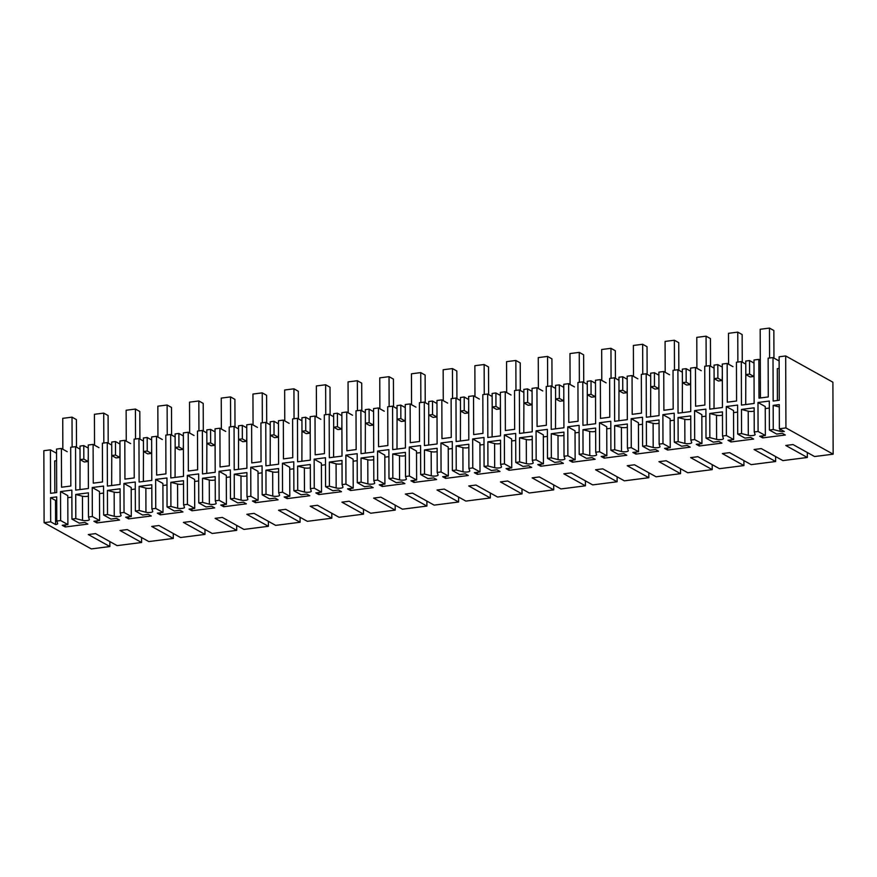 <?xml version="1.0" encoding="UTF-8"?>
<svg xmlns="http://www.w3.org/2000/svg" width="877" height="877" viewBox="0 0 877 877"><rect width="100%" height="100%" fill="white"/><g stroke="black" fill="none" stroke-linecap="round" stroke-linejoin="round"><path stroke-width="1.32" d="M67.222 451.688L61.401 448.454L61.543 487.217L70.829 486.022L70.686 447.27L75.554 446.645L75.707 490.111L88.391 488.5L88.237 445.023L93.105 444.398L93.247 483.161L102.521 481.977L102.39 443.214L107.257 442.6L107.411 486.066L120.083 484.444L119.941 440.978L124.808 440.353L124.94 479.116L134.225 477.932L134.093 439.169L138.961 438.544L139.114 482.021L151.787 480.399L151.633 436.932L156.512 436.308L156.643 475.071L165.928 473.876L165.797 435.124L170.664 434.499L170.807 477.965L183.49 476.354L183.337 432.876L188.215 432.251L188.347 471.015L197.632 469.831L197.5 431.067L202.368 430.454L202.51 473.92L215.194 472.297L215.04 428.831L219.919 428.206L220.05 466.97L229.335 465.786L229.204 427.022L234.06 426.397L234.214 469.875L246.897 468.252L246.744 424.786L251.622 424.161L251.754 462.924L261.039 461.73L260.907 422.977L265.764 422.352L265.917 465.819L278.601 464.207L278.447 420.73L283.326 420.105L283.457 458.868L292.743 457.684L292.611 418.921L297.467 418.307L297.621 461.773L310.305 460.151L310.151 416.685L315.018 416.06L315.161 454.823L324.446 453.639L324.304 414.876L329.171 414.251L329.324 457.728L342.008 456.106L341.855 412.639L346.722 412.015L346.864 450.778L356.15 449.583L356.007 410.831L360.875 410.206L361.028 453.672L373.712 452.061L373.558 408.583L378.425 407.958L378.568 446.722L387.853 445.538L387.711 406.775L392.578 406.161L392.732 449.627L405.415 448.004L405.262 404.538L410.129 403.913L410.272 442.677L419.546 441.493L419.414 402.729L424.282 402.104L424.435 445.582L437.108 443.959L436.965 400.493L441.833 399.868L441.964 438.621L451.249 437.437L451.118 398.684L455.985 398.059L456.139 441.526L468.811 439.914L468.658 396.437L473.536 395.812L473.668 434.575L482.953 433.391L482.821 394.628L487.689 394.014L487.831 437.48L500.515 435.858L500.361 392.392L505.24 391.767L505.371 430.53L514.656 429.346L514.525 390.583L519.392 389.958L519.535 433.435L532.218 431.813L532.065 388.347L536.943 387.722L537.075 426.474L546.36 425.29L546.228 386.538L551.085 385.913L551.238 429.379L563.922 427.757L563.768 384.29L568.647 383.666L568.778 422.429L578.064 421.245L577.932 382.482L582.788 381.868L582.942 425.334L595.626 423.712L595.472 380.245L600.35 379.62L600.482 418.384L609.767 417.2L609.636 378.436L614.492 377.812L614.645 421.289L627.329 419.666L627.176 376.189L632.054 375.575L632.185 414.328L641.471 413.144L641.328 374.391L646.196 373.766L646.349 417.233L659.033 415.61L658.879 372.144L663.746 371.519L663.889 410.283L673.174 409.099L673.032 370.335L677.899 369.721L678.053 413.188L690.736 411.565L690.583 368.099L695.45 367.474L695.593 406.237L704.878 405.053L704.735 366.29L709.603 365.665L709.756 409.142L722.44 407.52L722.286 364.043L727.154 363.429L727.296 402.181L736.57 400.997L736.439 362.245L741.306 361.62L741.46 405.086L754.132 403.464L753.99 359.998L758.846 359.373L758.989 398.136L768.274 396.952L768.131 358.189L773.01 357.575L773.163 401.041L779.269 400.263L779.116 356.786L785.682 355.952L785.935 427.921L833.15 454.176L814.58 456.544L793.005 444.551L785.759 445.472L807.333 457.476L807.322 452.51M61.401 448.454L56.534 449.079L56.687 492.545L50.57 493.323L50.417 449.857L43.85 450.69L44.102 522.659L50.669 521.826L50.581 497.676L56.698 496.886L56.786 521.037L60.634 520.554L60.535 491.569L71.848 490.122L71.958 519.107L75.806 518.614L75.718 494.464L88.402 492.841L88.489 516.991L92.337 516.498L92.238 487.524L103.552 486.077L103.661 515.051L107.509 514.558L107.422 490.418L120.105 488.796L120.182 512.946L124.041 512.453L123.931 483.468L135.255 482.021L135.354 511.006L139.213 510.513L139.125 486.362L151.809 484.74L151.885 508.89L155.744 508.408L155.635 479.423L166.959 477.976L167.058 506.961L170.916 506.467L170.829 482.317L183.512 480.695L183.589 504.845L187.437 504.352L187.338 475.378L198.662 473.931L198.761 502.905L202.609 502.411L202.532 478.261L215.205 476.649L215.293 500.8L219.14 500.307L219.042 471.322L230.366 469.875L230.465 498.86L234.312 498.366L234.236 474.216L246.908 472.593L246.996 496.744L250.844 496.261L250.745 467.277L262.07 465.83L262.168 494.814L266.016 494.321L265.939 470.171L278.612 468.548L278.7 492.699L282.547 492.205L282.449 463.231L293.773 461.784L293.872 490.758L297.72 490.265L297.632 466.115L310.315 464.503L310.403 488.653L314.251 488.16L314.152 459.175L325.477 457.728L325.575 486.713L329.423 486.22L329.335 462.069L342.019 460.447L342.107 484.597L345.955 484.115L345.856 455.13L357.18 453.683L357.279 482.668L361.127 482.175L361.039 458.024L373.723 456.402L373.81 480.552L377.658 480.059L377.559 451.085L388.873 449.638L388.982 478.612L392.83 478.118L392.743 453.968L405.426 452.357L405.514 476.507L409.362 476.014L409.263 447.029L420.576 445.582L420.686 474.567L424.534 474.073L424.446 449.923L437.13 448.3L437.206 472.451L441.065 471.958L440.956 442.984L452.28 441.537L452.379 470.521L456.237 470.028L456.15 445.878L468.833 444.255L468.91 468.406L472.769 467.912L472.659 438.938L483.983 437.491L484.082 466.465L487.941 465.972L487.853 441.822L500.537 440.21L500.614 464.361L504.461 463.867L504.363 434.882L515.687 433.435L515.786 462.42L519.633 461.927L519.557 437.776L532.24 436.154L532.317 460.304L536.165 459.811L536.066 430.837L547.391 429.39L547.489 458.375L551.337 457.882L551.26 433.731L563.933 432.109L564.021 456.259L567.868 455.766L567.77 426.792L579.094 425.345L579.193 454.319L583.041 453.826L582.964 429.675L595.636 428.064L595.724 452.214L599.572 451.721L599.473 422.736L610.798 421.289L610.896 450.274L614.744 449.78L614.656 425.63L627.34 424.008L627.428 448.158L631.276 447.665L631.177 418.691L642.501 417.244L642.6 446.229L646.448 445.735L646.36 421.585L659.044 419.962L659.131 444.113L662.979 443.619L662.88 414.646L674.205 413.199L674.303 442.172L678.151 441.679L678.064 417.529L690.747 415.917L690.835 440.068L694.683 439.574L694.584 410.589L705.897 409.142L706.007 438.127L709.855 437.634L709.767 413.484L722.451 411.861L722.538 436.012L726.386 435.518L726.288 406.544L737.601 405.097L737.71 434.082L741.558 433.589L741.471 409.438L754.154 407.816L754.242 431.966L758.09 431.473L757.98 402.499L769.304 401.052L769.403 430.026L773.262 429.533L773.174 405.382L779.291 404.604L779.368 428.754L785.935 427.921M50.417 449.857L56.545 453.266M75.554 446.645L80.015 449.134M80.059 459.603L83.83 459.12L88.095 461.499L84.324 461.982L80.059 459.603L80.004 446.075L83.775 445.593L88.248 448.081M98.926 447.643L93.105 444.398M107.257 442.6L111.719 445.077M111.763 455.547L115.523 455.064L119.798 457.443L116.027 457.926L111.763 455.547L111.708 442.03L115.479 441.548L119.952 444.025M130.629 443.587L124.808 440.353M138.961 438.544L143.422 441.032M143.455 451.502L147.226 451.019L151.502 453.398L147.731 453.88L143.455 451.502L143.411 437.974L147.183 437.491L151.644 439.98M162.333 439.541L156.512 436.308M170.664 434.499L175.126 436.987M175.159 447.456L178.93 446.974L183.205 449.353L179.434 449.824L175.159 447.456L175.115 433.929L178.886 433.446L183.348 435.935M194.036 435.496L188.215 432.251M202.368 430.454L206.829 432.931M206.862 443.4L210.633 442.918L214.909 445.297L211.138 445.779L206.862 443.4L206.819 429.883L210.59 429.401L215.051 431.879M225.74 431.44L219.919 428.206M234.06 426.397L238.533 428.886M238.566 439.355L242.337 438.873L246.612 441.252L242.841 441.734L238.566 439.355L238.522 425.827L242.293 425.345L246.755 427.833M257.443 427.395L251.622 424.161M265.764 422.352L270.237 424.841M270.269 435.31L274.041 434.828L278.316 437.206L274.545 437.678L270.269 435.31L270.226 421.782L273.997 421.3L278.458 423.788M289.136 423.35L283.326 420.105M297.467 418.307L301.94 420.785M301.973 431.254L305.744 430.771L310.019 433.15L306.248 433.633L301.973 431.254L301.929 417.737L305.7 417.255L310.162 419.732M320.839 419.294L315.018 416.06M329.171 414.251L333.644 416.739M333.677 427.209L337.448 426.726L341.712 429.105L337.952 429.587L333.677 427.209L333.633 413.681L337.393 413.199L341.866 415.687M352.543 415.249L346.722 412.015M360.875 410.206L365.336 412.694M365.38 423.163L369.151 422.681L373.416 425.06L369.645 425.531L365.38 423.163L365.325 409.636L369.096 409.153L373.569 411.642M384.247 411.203L378.425 407.958M392.578 406.161L397.04 408.638M397.084 419.107L400.855 418.625L405.119 421.004L401.348 421.486L397.084 419.107L397.029 405.591L400.8 405.108L405.273 407.586M415.95 407.147L410.129 403.913M424.282 402.104L428.743 404.593M428.787 415.062L432.547 414.58L436.823 416.959L433.052 417.441L428.787 415.062L428.732 401.534L432.504 401.052L436.976 403.541M447.654 403.102L441.833 399.868M455.985 398.059L460.447 400.548M460.48 411.017L464.251 410.535L468.526 412.914L464.755 413.385L460.48 411.017L460.436 397.489L464.207 397.007L468.669 399.495M479.357 399.057L473.536 395.812M487.689 394.014L492.15 396.492M492.183 406.961L495.954 406.479L500.23 408.857L496.459 409.34L492.183 406.961L492.14 393.444L495.911 392.962L500.372 395.439M511.061 395.001L505.24 391.767M519.392 389.958L523.854 392.447M523.887 402.916L527.658 402.433L531.933 404.812L528.162 405.295L523.887 402.916L523.843 389.388L527.614 388.906L532.076 391.394M542.764 390.956L536.943 387.722M551.085 385.913L555.558 388.39M555.59 398.871L559.362 398.388L563.637 400.756L559.866 401.238L555.59 398.871L555.547 385.343L559.318 384.86L563.779 387.349M574.468 386.91L568.647 383.666M582.788 381.868L587.261 384.345M587.294 394.814L591.065 394.332L595.34 396.711L591.569 397.193L587.294 394.814L587.25 381.298L591.021 380.815L595.483 383.293M606.16 382.854L600.35 379.62M614.492 377.812L618.965 380.3M618.998 390.769L622.769 390.287L627.044 392.666L623.273 393.148L618.998 390.769L618.954 377.242L622.725 376.759L627.187 379.248M637.864 378.809L632.054 375.575M646.196 373.766L650.668 376.244M650.701 386.724L654.472 386.242L658.737 388.61L654.976 389.092L650.701 386.724L650.657 373.196L654.417 372.714L658.89 375.203M669.568 374.764L663.746 371.519M677.899 369.721L682.361 372.199M682.405 382.668L686.176 382.186L690.44 384.565L686.669 385.047L682.405 382.668L682.35 369.151L686.121 368.669L690.594 371.146M701.271 370.708L695.45 367.474M709.603 365.665L714.064 368.154M714.108 378.623L717.879 378.14L722.144 380.519L718.373 381.002L714.108 378.623L714.053 365.095L717.824 364.613L722.297 367.101M732.975 366.663L727.154 363.429M741.306 361.62L745.768 364.098M749.528 360.568L749.572 374.095L745.812 374.578L745.757 361.05L749.528 360.568L754.001 363.056M760.293 360.184L758.846 359.373M773.01 357.575L779.138 360.973M833.15 454.176L832.898 382.208L785.682 355.952M88.413 496.097A4.001 1.052 -0.2 0 1 86.987 496.393A4.001 1.052 -0.2 0 1 82.46 496.207L75.718 494.464M75.806 518.614L82.548 520.357A4.001 1.052 179.8 0 0 87.075 520.543A4.001 1.052 179.8 0 0 89.366 519.579A4.001 1.052 179.8 0 0 89.355 519.48L88.489 516.991M44.102 522.659L91.318 548.914L109.877 546.546L88.303 534.542L95.549 533.622L117.123 545.626L141.581 542.501L120.006 530.497L127.253 529.576L148.827 541.569L173.284 538.445L151.71 526.452L158.956 525.52L180.53 537.524L204.988 534.4L183.414 522.396L190.66 521.475L212.234 533.479L236.691 530.355L215.117 518.351L222.363 517.43L243.938 529.423L268.395 526.299L246.821 514.306L254.067 513.374L275.641 525.378L300.098 522.253L278.524 510.25L285.77 509.329L307.345 521.333L331.802 518.208L310.217 506.204L317.463 505.284L339.048 517.277L363.506 514.152L341.92 502.159L349.167 501.227L370.752 513.231L395.198 510.107L373.624 498.103L380.87 497.182L402.444 509.186L426.902 506.062L405.327 494.058L412.574 493.137L434.148 505.13L458.605 502.006L437.031 490.013L444.277 489.081L465.851 501.085L490.309 497.961L468.735 485.957L475.981 485.036L497.555 497.04L522.012 493.915L500.438 481.911L507.684 480.991L529.259 492.984L553.716 489.859L532.142 477.866L539.388 476.935L560.962 488.938L585.419 485.814L563.845 473.81L571.091 472.889L592.666 484.893L617.123 481.769L595.549 469.765L602.795 468.844L624.369 480.837L648.827 477.713L627.241 465.72L634.488 464.788L656.073 476.792L680.53 473.668L658.945 461.664L666.191 460.743L687.776 472.747L712.223 469.623L690.648 457.619L697.895 456.698L719.469 468.691L743.926 465.566L722.352 453.573L729.598 452.642L751.172 464.646L775.63 461.521L754.056 449.517L761.302 448.596L782.876 460.6L807.333 457.476M779.368 428.754L784.301 431.495A4.001 1.052 179.8 0 1 780.004 431.276L779.993 429.105M773.262 429.533L780.004 431.276M758.09 431.473L765.347 435.518L759.69 436.242L762.683 437.897L785.321 435.003L782.328 433.348L776.671 434.071L769.403 430.026M754.242 431.966L755.108 434.455A4.001 1.052 179.8 0 1 755.119 434.553A4.001 1.052 179.8 0 1 752.828 435.518A4.001 1.052 179.8 0 1 748.3 435.332L748.213 411.181L741.471 409.438M741.558 433.589L748.3 435.332M737.71 434.082L744.968 438.116L750.635 437.393L753.617 439.059L730.979 441.953L727.987 440.287L733.643 439.563L726.386 435.518M722.538 436.012L723.404 438.511A4.001 1.052 179.8 0 1 723.415 438.599A4.001 1.052 179.8 0 1 721.124 439.563A4.001 1.052 179.8 0 1 716.597 439.377L709.855 437.634M706.007 438.127L713.264 442.161L718.932 441.438L721.914 443.104L699.276 445.998L696.283 444.332L701.94 443.609L694.683 439.574M690.835 440.068L691.701 442.556A4.001 1.052 179.8 0 1 691.712 442.655A4.001 1.052 179.8 0 1 689.421 443.619A4.001 1.052 179.8 0 1 684.893 443.422L678.151 441.679M674.303 442.172L681.561 446.218L687.228 445.494L690.221 447.149L667.572 450.044L664.58 448.388L670.247 447.665L662.979 443.619M659.131 444.113L659.997 446.601A4.001 1.052 179.8 0 1 660.019 446.7A4.001 1.052 179.8 0 1 657.717 447.665A4.001 1.052 179.8 0 1 653.19 447.478L646.448 445.735M642.6 446.229L649.857 450.263L655.525 449.539L658.517 451.206L635.869 454.1L632.876 452.433L638.544 451.71L631.276 447.665M627.428 448.158L628.294 450.657A4.001 1.052 179.8 0 1 628.316 450.745A4.001 1.052 179.8 0 1 626.014 451.71A4.001 1.052 179.8 0 1 621.486 451.523L614.744 449.78M610.896 450.274L618.164 454.308L623.821 453.584L626.814 455.251L604.165 458.145L601.173 456.478L606.84 455.755L599.572 451.721M595.724 452.214L596.59 454.703A4.001 1.052 179.8 0 1 596.612 454.801A4.001 1.052 179.8 0 1 594.31 455.766A4.001 1.052 179.8 0 1 589.783 455.569L583.041 453.826M579.193 454.319L586.461 458.364L592.118 457.641L595.11 459.296L572.462 462.19L569.469 460.535L575.137 459.811L567.868 455.766M564.021 456.259L564.887 458.748A4.001 1.052 179.8 0 1 564.909 458.846A4.001 1.052 179.8 0 1 562.606 459.811A4.001 1.052 179.8 0 1 558.079 459.625L551.337 457.882M547.489 458.375L554.757 462.409L560.414 461.686L563.407 463.352L540.758 466.246L537.765 464.58L543.433 463.856L536.165 459.811M532.317 460.304L533.183 462.804A4.001 1.052 179.8 0 1 533.205 462.892A4.001 1.052 179.8 0 1 530.903 463.856A4.001 1.052 179.8 0 1 526.375 463.67L519.633 461.927M515.786 462.42L523.054 466.454L528.71 465.731L531.703 467.397L509.055 470.291L506.073 468.625L511.729 467.901L504.461 463.867M500.614 464.361L501.491 466.849A4.001 1.052 179.8 0 1 501.501 466.948A4.001 1.052 179.8 0 1 499.21 467.912A4.001 1.052 179.8 0 1 494.672 467.715L487.941 465.972M484.082 466.465L491.35 470.51L497.007 469.787L500 471.453L477.362 474.336L474.369 472.681L480.026 471.958L472.769 467.912M468.91 468.406L469.787 470.894A4.001 1.052 179.8 0 1 469.798 470.993A4.001 1.052 179.8 0 1 467.507 471.958A4.001 1.052 179.8 0 1 462.979 471.771L456.237 470.028M452.379 470.521L459.647 474.556L465.303 473.832L468.296 475.498L445.659 478.393L442.666 476.726L448.322 476.003L441.065 471.958M437.206 472.451L438.083 474.95A4.001 1.052 179.8 0 1 438.094 475.038A4.001 1.052 179.8 0 1 435.803 476.003A4.001 1.052 179.8 0 1 431.276 475.816L424.534 474.073M420.686 474.567L427.943 478.601L433.611 477.877L436.593 479.544L413.955 482.438L410.962 480.771L416.619 480.048L409.362 476.014M405.514 476.507L406.38 478.995A4.001 1.052 179.8 0 1 406.391 479.094A4.001 1.052 179.8 0 1 404.1 480.059A4.001 1.052 179.8 0 1 399.572 479.862L392.83 478.118M388.982 478.612L396.24 482.657L401.907 481.933L404.889 483.6L382.251 486.483L379.259 484.828L384.915 484.104L377.658 480.059M373.81 480.552L374.676 483.041A4.001 1.052 179.8 0 1 374.687 483.139A4.001 1.052 179.8 0 1 372.396 484.104A4.001 1.052 179.8 0 1 367.869 483.918L361.127 482.175M357.279 482.668L364.536 486.702L370.204 485.979L373.196 487.645L350.548 490.539L347.555 488.873L353.212 488.149L345.955 484.115M342.107 484.597L342.973 487.097A4.001 1.052 179.8 0 1 342.995 487.184A4.001 1.052 179.8 0 1 340.693 488.149A4.001 1.052 179.8 0 1 336.165 487.963L329.423 486.22M325.575 486.713L332.832 490.747L338.5 490.024L341.493 491.69L318.844 494.584L315.852 492.918L321.519 492.194L314.251 488.16M310.403 488.653L311.269 491.142A4.001 1.052 179.8 0 1 311.291 491.241A4.001 1.052 179.8 0 1 308.989 492.205A4.001 1.052 179.8 0 1 304.462 492.008L297.72 490.265M293.872 490.758L301.14 494.803L306.797 494.08L309.789 495.746L287.141 498.629L284.148 496.974L289.816 496.25L282.547 492.205M278.7 492.699L279.566 495.187A4.001 1.052 179.8 0 1 279.588 495.286A4.001 1.052 179.8 0 1 277.285 496.25A4.001 1.052 179.8 0 1 272.758 496.064L266.016 494.321M262.168 494.814L269.436 498.849L275.093 498.125L278.086 499.791L255.437 502.685L252.444 501.019L258.112 500.296L250.844 496.261M246.996 496.744L247.862 499.243A4.001 1.052 179.8 0 1 247.884 499.331A4.001 1.052 179.8 0 1 245.582 500.296A4.001 1.052 179.8 0 1 241.054 500.109L234.312 498.366M230.465 498.86L237.733 502.894L243.389 502.181L246.382 503.837L223.734 506.731L220.741 505.064L226.409 504.341L219.14 500.307M215.293 500.8L216.159 503.288A4.001 1.052 179.8 0 1 216.18 503.387A4.001 1.052 179.8 0 1 213.878 504.352A4.001 1.052 179.8 0 1 209.351 504.154L202.609 502.411M198.761 502.905L206.029 506.95L211.686 506.226L214.679 507.893L192.03 510.776L189.048 509.12L194.705 508.397L187.437 504.352M183.589 504.845L184.466 507.334A4.001 1.052 179.8 0 1 184.477 507.432A4.001 1.052 179.8 0 1 182.186 508.397A4.001 1.052 179.8 0 1 177.647 508.211L170.916 506.467M167.058 506.961L174.326 510.995L179.982 510.271L182.975 511.938L160.327 514.832L157.345 513.166L163.001 512.442L155.744 508.408M151.885 508.89L152.762 511.39A4.001 1.052 179.8 0 1 152.773 511.477A4.001 1.052 179.8 0 1 150.482 512.442A4.001 1.052 179.8 0 1 145.944 512.256L139.213 510.513M135.354 511.006L142.622 515.04L148.279 514.328L151.272 515.983L128.634 518.877L125.641 517.211L131.298 516.487L124.041 512.453M120.182 512.946L121.059 515.435A4.001 1.052 179.8 0 1 121.07 515.533A4.001 1.052 179.8 0 1 118.779 516.498A4.001 1.052 179.8 0 1 114.251 516.301L107.509 514.558M103.661 515.051L110.919 519.096L116.586 518.373L119.568 520.039L96.93 522.922L93.938 521.267L99.594 520.543L92.337 516.498M71.958 519.107L79.215 523.141L84.883 522.418L87.864 524.084L65.227 526.978L62.234 525.312L67.891 524.589L60.634 520.554M56.786 521.037L57.652 523.536A4.001 1.052 179.8 0 1 57.663 523.624A4.001 1.052 179.8 0 1 55.591 524.567L55.514 500.416L50.581 497.676M50.669 521.826L55.591 524.567M67.891 524.589L67.792 495.615L60.535 491.569M71.881 497.138L67.803 497.654M56.709 500.142A4.001 1.052 -0.2 0 1 55.514 500.416M56.566 460.688L54.725 460.929L54.834 492.775M79.971 489.574L80.048 457.695M109.877 546.546L109.866 541.58M83.775 445.593L83.83 459.12M65.227 526.978L65.216 524.928M141.581 542.501L141.57 537.535M88.095 461.499L88.27 456.643M779.16 368.406L777.307 368.636L777.417 400.493M773.174 405.382L779.291 406.972M769.326 408.057L765.259 408.583M757.98 402.499L765.248 406.533L765.347 435.518M754.165 411.061A4.001 1.052 -0.2 0 1 752.74 411.368A4.001 1.052 -0.2 0 1 748.213 411.181M749.572 374.095L753.847 376.463L754.023 371.618M745.812 374.578L750.076 376.946L753.847 376.463M745.713 404.549L745.801 372.659M762.683 437.897L762.672 435.858M173.284 538.445L173.273 533.479M107.422 490.418L114.163 492.15A4.001 1.052 179.8 0 0 118.691 492.348A4.001 1.052 179.8 0 0 120.116 492.041M103.585 493.082L99.507 493.608M96.93 522.922L96.919 520.883M99.594 520.543L99.496 491.558L92.238 487.524M111.664 485.518L111.752 453.639M115.479 441.548L115.523 455.064M119.798 457.443L119.974 452.587M204.988 534.4L204.966 529.434M139.125 486.362L145.867 488.105A4.001 1.052 179.8 0 0 150.395 488.292A4.001 1.052 179.8 0 0 151.82 487.996M135.277 489.037L131.21 489.552M128.634 518.877L128.623 516.838M131.298 516.487L131.199 487.513L123.931 483.468M143.368 481.473L143.455 449.594M147.183 437.491L147.226 451.019M151.502 453.398L151.677 448.542M236.691 530.355L236.669 525.389M170.829 482.317L177.571 484.06A4.001 1.052 179.8 0 0 182.098 484.247A4.001 1.052 179.8 0 0 183.523 483.951M166.981 484.981L162.914 485.507M160.327 514.832L160.327 512.782M163.001 512.442L162.903 483.457L155.635 479.423M175.071 477.428L175.159 445.549M178.886 433.446L178.93 446.974M183.205 449.353L183.381 444.496M268.395 526.299L268.373 521.333M202.532 478.261L209.274 480.004A4.001 1.052 179.8 0 0 213.802 480.201A4.001 1.052 179.8 0 0 215.227 479.894M198.684 480.936L194.606 481.462M192.03 510.776L192.03 508.737M194.705 508.397L194.606 479.412L187.338 475.378M206.775 473.372L206.862 441.493M210.59 429.401L210.633 442.918M214.909 445.297L215.084 440.44M300.098 522.253L300.077 517.287M234.236 474.216L240.978 475.959A4.001 1.052 179.8 0 0 245.505 476.145A4.001 1.052 179.8 0 0 246.919 475.849M230.388 476.891L226.31 477.406M223.734 506.731L223.734 504.692M226.409 504.341L226.31 475.367L219.042 471.322M238.478 469.327L238.566 437.448M242.293 425.345L242.337 438.873M246.612 441.252L246.788 436.395M331.802 518.208L331.78 513.242M265.939 470.171L272.67 471.914A4.001 1.052 179.8 0 0 277.209 472.1A4.001 1.052 179.8 0 0 278.623 471.804M262.091 472.835L258.013 473.361M255.437 502.685L255.437 500.635M258.112 500.296L258.013 471.311L250.745 467.277M270.182 465.281L270.259 433.402M273.997 421.3L274.041 434.828M278.316 437.206L278.491 432.35M363.506 514.152L363.484 509.186M297.632 466.115L304.374 467.858A4.001 1.052 179.8 0 0 308.901 468.055A4.001 1.052 179.8 0 0 310.326 467.748M293.795 468.789L289.717 469.316M287.141 498.629L287.13 496.59M289.816 496.25L289.706 467.266L282.449 463.231M301.885 461.225L301.962 429.346M305.7 417.255L305.744 430.771M310.019 433.15L310.195 428.294M395.198 510.107L395.187 505.141M329.335 462.069L336.077 463.812A4.001 1.052 179.8 0 0 340.605 463.999A4.001 1.052 179.8 0 0 342.03 463.703M325.499 464.744L321.42 465.259M318.844 494.584L318.833 492.545M321.519 492.194L321.41 463.22L314.152 459.175M333.589 457.18L333.666 425.301M337.393 413.199L337.448 426.726M341.712 429.105L341.898 424.249M426.902 506.062L426.891 501.096M361.039 458.024L367.781 459.767A4.001 1.052 179.8 0 0 372.308 459.954A4.001 1.052 179.8 0 0 373.734 459.658M357.202 460.688L353.124 461.214M350.548 490.539L350.537 488.489M353.212 488.149L353.113 459.164L345.856 455.13M365.292 453.135L365.369 421.256M369.096 409.153L369.151 422.681M373.416 425.06L373.591 420.204M458.605 502.006L458.594 497.04M392.743 453.968L399.484 455.711A4.001 1.052 179.8 0 0 404.012 455.908A4.001 1.052 179.8 0 0 405.437 455.601M388.906 456.643L384.828 457.169M382.251 486.483L382.24 484.444M384.915 484.104L384.817 455.119L377.559 451.085M396.996 449.079L397.073 417.2M400.8 405.108L400.855 418.625M405.119 421.004L405.295 416.147M490.309 497.961L490.298 492.995M424.446 449.923L431.188 451.666A4.001 1.052 179.8 0 0 435.716 451.852A4.001 1.052 179.8 0 0 437.141 451.556M420.609 452.598L416.531 453.113M413.955 482.438L413.944 480.399M416.619 480.048L416.52 451.074L409.263 447.029M428.689 445.034L428.776 413.155M432.504 401.052L432.547 414.58M436.823 416.959L436.998 412.102M522.012 493.915L521.99 488.949M456.15 445.878L462.892 447.621A4.001 1.052 179.8 0 0 467.419 447.807A4.001 1.052 179.8 0 0 468.844 447.5M452.302 448.542L448.235 449.068M445.659 478.393L445.648 476.343M448.322 476.003L448.224 447.018L440.956 442.984M460.392 440.988L460.48 409.099M464.207 397.007L464.251 410.535M468.526 412.914L468.702 408.057M553.716 489.859L553.694 484.893M487.853 441.822L494.595 443.565A4.001 1.052 179.8 0 0 499.123 443.762A4.001 1.052 179.8 0 0 500.548 443.455M484.005 444.496L479.938 445.023M477.362 474.336L477.351 472.297M480.026 471.958L479.927 442.973L472.659 438.938M492.096 436.932L492.183 405.053M495.911 392.962L495.954 406.479M500.23 408.857L500.405 404.001M585.419 485.814L585.397 480.848M519.557 437.776L526.299 439.52A4.001 1.052 179.8 0 0 530.826 439.706A4.001 1.052 179.8 0 0 532.251 439.41M515.709 440.451L511.631 440.967M509.055 470.291L509.055 468.241M511.729 467.901L511.631 438.928L504.363 434.882M523.799 432.887L523.887 401.008M527.614 388.906L527.658 402.433M531.933 404.812L532.109 399.956M617.123 481.769L617.101 476.803M551.26 433.731L558.002 435.474A4.001 1.052 179.8 0 0 562.53 435.661A4.001 1.052 179.8 0 0 563.944 435.354M547.412 436.395L543.334 436.921M540.758 466.246L540.758 464.196M543.433 463.856L543.334 434.871L536.066 430.837M555.503 428.842L555.59 396.952M559.318 384.86L559.362 398.388M563.637 400.756L563.812 395.911M648.827 477.713L648.805 472.747M582.964 429.675L589.695 431.418A4.001 1.052 179.8 0 0 594.233 431.616A4.001 1.052 179.8 0 0 595.647 431.309M579.116 432.35L575.038 432.876M572.462 462.19L572.462 460.151M575.137 459.811L575.038 430.826L567.77 426.792M587.206 424.786L587.283 392.907M591.021 380.815L591.065 394.332M595.34 396.711L595.516 391.855M680.53 473.668L680.508 468.702M614.656 425.63L621.398 427.373A4.001 1.052 179.8 0 0 625.926 427.559A4.001 1.052 179.8 0 0 627.351 427.263M610.82 428.305L606.741 428.82M604.165 458.145L604.154 456.095M606.84 455.755L606.731 426.781L599.473 422.736M618.91 420.741L618.987 388.862M622.725 376.759L622.769 390.287M627.044 392.666L627.219 387.809M712.223 469.623L712.212 464.657M646.36 421.585L653.102 423.328A4.001 1.052 179.8 0 0 657.629 423.514A4.001 1.052 179.8 0 0 659.055 423.207M642.523 424.249L638.445 424.775M635.869 454.1L635.858 452.05M638.544 451.71L638.434 422.725L631.177 418.691M650.613 416.696L650.69 384.806M654.417 372.714L654.472 386.242M658.737 388.61L658.923 383.764M743.926 465.566L743.915 460.6M678.064 417.529L684.805 419.272A4.001 1.052 179.8 0 0 689.333 419.469A4.001 1.052 179.8 0 0 690.758 419.162M674.227 420.204L670.149 420.73M667.572 450.044L667.561 448.004M670.247 447.665L670.138 418.68L662.88 414.646M682.317 412.639L682.394 380.761M686.121 368.669L686.176 382.186M690.44 384.565L690.616 379.708M775.63 461.521L775.619 456.555M709.767 413.484L716.509 415.227A4.001 1.052 179.8 0 0 721.037 415.413A4.001 1.052 179.8 0 0 722.462 415.117M705.93 416.158L701.852 416.674M699.276 445.998L699.265 443.948M701.94 443.609L701.841 414.635L694.584 410.589M714.021 408.594L714.097 376.715M717.824 364.613L717.879 378.14M722.144 380.519L722.319 375.663M737.634 412.102L733.556 412.628M730.979 441.953L730.969 439.903M733.643 439.563L733.545 410.579L726.288 406.544M72.122 447.084L72.013 417.156L62.738 418.34L62.837 449.254M76.496 447.171L76.398 419.59L72.013 417.156M103.826 443.038L103.716 413.111L94.431 414.295L94.541 445.198M108.2 443.115L108.101 415.545L103.716 413.111M135.529 438.982L135.42 409.055L126.135 410.25L126.244 441.153M139.903 439.07L139.805 411.499L135.42 409.055M167.233 434.937L167.123 405.01L157.838 406.194L157.948 437.108M171.596 435.025L171.508 407.443L167.123 405.01M198.936 430.892L198.827 400.964L189.542 402.148L189.651 433.052M203.3 430.969L203.212 403.398L198.827 400.964M230.64 426.836L230.53 396.908L221.245 398.103L221.355 429.006M235.003 426.924L234.904 399.353L230.53 396.908M262.333 422.791L262.234 392.863L252.949 394.047L253.058 424.961M266.707 422.878L266.608 395.297L262.234 392.863M294.036 418.746L293.938 388.818L284.652 390.002L284.762 420.905M298.41 418.822L298.312 391.252L293.938 388.818M325.74 414.689L325.641 384.762L316.356 385.957L316.465 416.86M330.114 414.777L330.015 387.206L325.641 384.762M357.443 410.644L357.345 380.717L348.059 381.901L348.169 412.815M361.817 410.732L361.719 383.15L357.345 380.717M389.147 406.599L389.037 376.671L379.763 377.855L379.862 408.759M393.521 406.676L393.422 379.105L389.037 376.671M420.85 402.543L420.741 372.615L411.456 373.81L411.565 404.714M425.224 402.631L425.126 375.06L420.741 372.615M452.554 398.498L452.444 368.57L443.159 369.754L443.269 400.668M456.928 398.586L456.829 371.004L452.444 368.57M484.257 394.453L484.148 364.525L474.863 365.709L474.972 396.612M488.621 394.529L488.533 366.959L484.148 364.525M515.961 390.397L515.851 360.469L506.566 361.653L506.676 392.567M520.324 390.484L520.236 362.914L515.851 360.469M547.665 386.351L547.555 356.424L538.27 357.608L538.379 388.522M552.028 386.439L551.929 358.857L547.555 356.424M579.357 382.306L579.258 352.379L569.973 353.563L570.083 384.466M583.731 382.383L583.633 354.812L579.258 352.379M611.061 378.25L610.962 348.322L601.677 349.506L601.786 380.421M615.435 378.338L615.336 350.756L610.962 348.322M642.764 374.205L642.666 344.277L633.38 345.461L633.49 376.376M647.138 374.293L647.04 346.711L642.666 344.277M674.468 370.149L674.369 340.232L665.084 341.416L665.194 372.319M678.842 370.237L678.743 342.666L674.369 340.232M706.171 366.104L706.073 336.176L696.787 337.36L696.886 368.274M710.545 366.191L710.447 338.61L706.073 336.176M737.875 362.058L737.765 332.131L728.48 333.315L728.59 364.229M742.249 362.146L742.15 334.565L737.765 332.131M769.578 358.002L769.469 328.086L760.184 329.27L760.425 397.95M773.952 358.09L773.854 330.519L769.469 328.086M82.548 520.357L82.46 496.207M114.163 492.15L114.251 516.301M145.867 488.105L145.944 512.256M177.571 484.06L177.647 508.211M209.274 480.004L209.351 504.154M240.978 475.959L241.054 500.109M272.67 471.914L272.758 496.064M304.374 467.858L304.462 492.008M336.077 463.812L336.165 487.963M367.781 459.767L367.869 483.918M399.484 455.711L399.572 479.862M431.188 451.666L431.276 475.816M462.892 447.621L462.979 471.771M494.595 443.565L494.672 467.715M526.299 439.52L526.375 463.67M558.002 435.474L558.079 459.625M589.695 431.418L589.783 455.569M621.398 427.373L621.486 451.523M653.102 423.328L653.19 447.478M684.805 419.272L684.893 443.422M716.509 415.227L716.597 439.377"/></g></svg>
